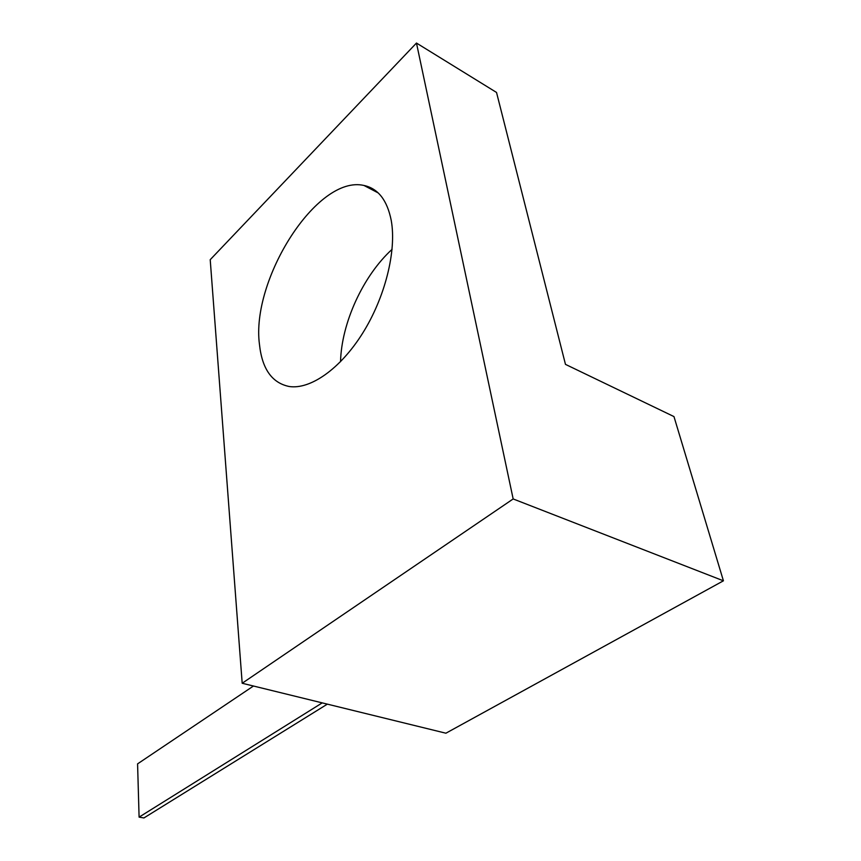 <?xml version="1.0" encoding="UTF-8"?>
<svg xmlns="http://www.w3.org/2000/svg" width="861" height="861" viewBox="0 0 861 861"><rect width="100%" height="100%" fill="white"/><g stroke="black" fill="none" stroke-linecap="round" stroke-linejoin="round"><path stroke-width="1.29" d="M242.189 683.257L210.213 259.688L416.466 43.05L513.167 498.95L242.189 683.257L445.901 733.206L723.423 580.809L513.167 498.95M391.238 220.448C396.76 250.906 385.018 297.637 362.535 333.39C340.052 369.208 310.175 389.732 289.199 386.503C272.022 382.973 262.11 368.971 259.473 344.486C250.712 280.234 316.848 174.46 363.999 185.47C378.108 188.516 387.192 200.172 391.238 220.448M416.466 43.05L496.528 92.45L565.473 364.375L673.969 416.584L723.423 580.809M340.547 361.685C341.43 323.316 362.944 275.897 392.089 249.335M327.352 704.137L143.927 817.95L139.095 817.132L137.577 763.868L253.457 686.023M322.229 702.877L139.095 817.132M363.999 185.47L378.205 192.929"/></g></svg>
